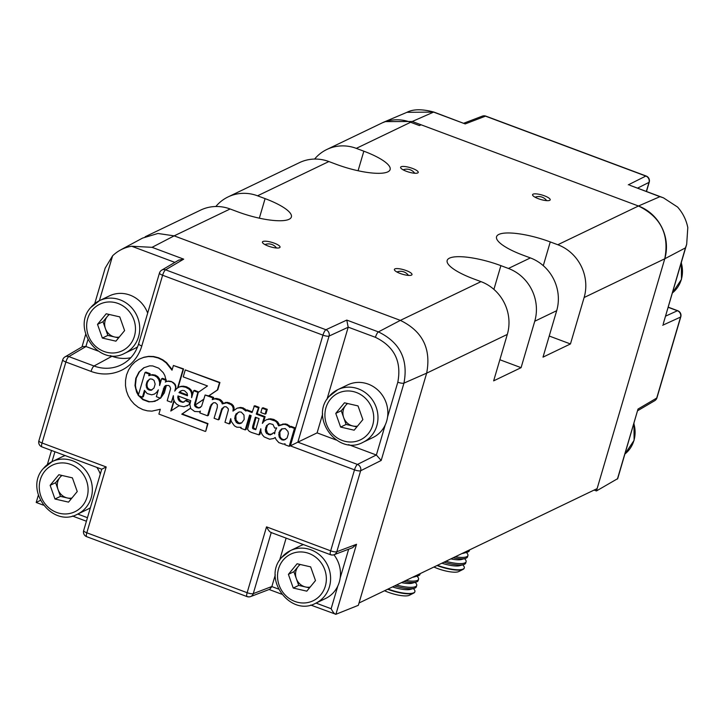<?xml version="1.0" encoding="UTF-8"?>
<svg xmlns="http://www.w3.org/2000/svg" width="724" height="724" viewBox="0 0 724 724"><rect width="100%" height="100%" fill="white"/><g stroke="black" fill="none" stroke-linecap="round" stroke-linejoin="round"><path stroke-width="1.09" d="M538.366 198.702A9.177 2.326 16.4 0 0 550.186 199.851A9.177 2.326 16.4 0 0 544.403 195.806A9.177 2.326 16.4 0 0 532.583 194.666A9.177 2.326 16.4 0 0 538.366 198.702M268.215 246.06A9.177 2.326 16.4 0 0 280.034 247.201A9.177 2.326 16.4 0 0 274.251 243.155A9.177 2.326 16.4 0 0 262.432 242.015A9.177 2.326 16.4 0 0 268.215 246.06M400.173 273.464A9.177 2.326 16.4 0 0 411.992 274.604A9.177 2.326 16.4 0 0 406.209 270.559A9.177 2.326 16.4 0 0 394.39 269.418A9.177 2.326 16.4 0 0 400.173 273.464M406.408 171.307A9.177 2.326 16.4 0 0 418.219 172.448A9.177 2.326 16.4 0 0 412.436 168.402A9.177 2.326 16.4 0 0 400.616 167.262A9.177 2.326 16.4 0 0 406.408 171.307M314.587 159.072A41.702 38.825 64.3 0 1 326.859 149.47L382.815 122.591A41.702 38.825 64.3 0 1 384.824 121.695L383.186 122.492A41.702 38.825 64.3 0 1 410.617 122.275L419.422 125.569L421.069 124.781L638.459 206.005A41.702 38.825 64.3 0 1 664.768 258.785L597.119 488.619L359.023 603.001L426.662 373.159A41.702 38.825 64.3 0 0 426.662 373.15L403.947 383.123L381.186 460.464L376.371 455.025L385.222 424.952M463.776 123.225L482.32 116.139A5.005 4.643 69.1 0 1 485.505 116.157L465.197 123.922L433.576 112.102L412.255 121.487L638.459 206.005L659.926 196.675L663.446 197.833L677.574 207.046C682.804 212.928 686.216 219.77 687.8 227.553L686.687 244.259L685.447 247.879L664.768 258.776C669.474 234.476 660.704 216.883 638.459 206.005L557.806 244.739A41.702 38.825 64.3 0 1 584.123 297.519L570.449 343.954L543.018 357.131L556.684 310.696A41.702 38.825 -115.7 0 0 530.375 257.916L508.429 268.459A41.702 38.825 64.3 0 1 534.746 321.239L521.081 367.674L499.859 359.747M521.081 367.674L493.65 380.851L507.316 334.416A41.702 38.825 -115.7 0 0 480.998 281.636L400.354 320.379A41.702 38.825 64.3 0 1 400.363 320.379L174.149 235.861A41.702 38.825 64.3 0 1 174.158 235.861L400.354 320.379C422.563 331.194 431.332 348.778 426.662 373.15L358.335 605.318L335.909 614.287C334.705 614.305 333.112 612.459 331.139 608.73L337.846 585.924M358.081 170.737L363.837 151.189A41.702 10.588 16.4 0 1 390.127 169.552A41.702 10.588 16.4 0 1 336.407 164.366L328.868 161.543A41.702 38.825 -115.7 0 0 299.428 162.647L228.105 196.91A41.702 38.825 64.3 0 1 257.545 195.806L265.093 198.62A41.702 10.588 16.4 0 1 291.374 216.983A41.702 10.588 16.4 0 1 237.662 211.797L230.114 208.983A41.702 38.825 -115.7 0 0 200.675 210.087L145.189 236.739M215.833 206.503A41.702 38.825 64.3 0 1 228.105 196.91M326.859 149.47A41.702 38.825 64.3 0 1 356.298 148.366L363.837 151.189M508.429 268.459L500.89 265.645A41.702 10.588 16.4 0 0 447.17 260.459A41.702 10.588 16.4 0 0 473.46 278.821L480.998 281.636M557.806 244.739L550.267 241.925A41.702 10.588 16.4 0 0 496.546 236.739A41.702 10.588 16.4 0 0 522.837 255.101L530.375 257.916M570.449 343.954L549.235 336.026M437.006 565.534A20.851 5.294 16.4 0 0 437.323 565.652A20.851 5.294 16.4 0 0 463.089 569.372A20.851 5.294 16.4 0 0 464.184 568.25A20.851 5.294 16.4 0 0 464.22 568.078M433.92 567.019A17.141 4.353 16.4 0 0 437.531 568.512A17.141 4.353 16.4 0 0 458.708 571.571L463.089 569.372M443.948 562.204A20.851 5.294 16.4 0 0 463.686 564.566A20.851 5.294 16.4 0 0 464.555 564.24A20.851 5.294 16.4 0 0 465.704 563.091L466.102 561.715A20.851 5.294 16.4 0 0 465.206 559.39L464.546 558.638M437.45 565.326A20.851 5.294 16.4 0 0 463.134 569.064A20.851 5.294 16.4 0 0 464.283 567.915A20.851 5.294 16.4 0 0 463.387 565.58L462.727 564.829M453.07 557.815A20.851 5.294 16.4 0 0 465.505 558.376A20.851 5.294 16.4 0 0 466.374 558.05A20.851 5.294 16.4 0 0 467.523 556.901L467.93 555.525A20.851 5.294 16.4 0 0 467.025 553.199L466.374 552.448M445.875 561.272A20.851 5.294 16.4 0 0 464.953 562.874A20.851 5.294 16.4 0 0 466.102 561.715M463.957 552.593A20.851 5.294 16.4 0 0 467.324 552.177A20.851 5.294 16.4 0 0 468.193 551.86A20.851 5.294 16.4 0 0 469.351 550.702L469.586 549.887M455.251 556.774A20.851 5.294 16.4 0 0 466.772 556.684A20.851 5.294 16.4 0 0 467.93 555.525M467.568 550.855A20.851 5.294 16.4 0 0 468.6 550.493A20.851 5.294 16.4 0 0 469.315 550.014M461.975 553.543A17.141 4.353 16.4 0 0 463.414 553.281L467.324 552.177M450.808 558.901A17.141 4.353 16.4 0 0 461.595 559.471L465.505 558.376M441.875 563.2A17.141 4.353 16.4 0 0 459.776 565.661L463.686 564.566M387.63 589.255A20.851 5.294 16.4 0 0 387.946 589.372A20.851 5.294 16.4 0 0 413.712 593.092A20.851 5.294 16.4 0 0 414.807 591.97A20.851 5.294 16.4 0 0 414.852 591.798M384.544 590.739A17.141 4.353 16.4 0 0 388.154 592.232A17.141 4.353 16.4 0 0 409.332 595.291L413.712 593.092M394.571 585.924A20.851 5.294 16.4 0 0 414.309 588.286A20.851 5.294 16.4 0 0 415.178 587.96A20.851 5.294 16.4 0 0 416.327 586.811L416.734 585.435A20.851 5.294 16.4 0 0 415.829 583.101L415.169 582.358M388.073 589.046A20.851 5.294 16.4 0 0 413.757 592.784A20.851 5.294 16.4 0 0 414.906 591.626A20.851 5.294 16.4 0 0 414.01 589.3L413.35 588.549M403.702 581.535A20.851 5.294 16.4 0 0 416.128 582.087A20.851 5.294 16.4 0 0 416.997 581.77A20.851 5.294 16.4 0 0 418.146 580.612L418.553 579.245A20.851 5.294 16.4 0 0 417.658 576.91L416.997 576.168M396.508 584.992A20.851 5.294 16.4 0 0 415.576 586.594A20.851 5.294 16.4 0 0 416.734 585.435M414.581 576.313A20.851 5.294 16.4 0 0 417.956 575.897A20.851 5.294 16.4 0 0 418.816 575.58A20.851 5.294 16.4 0 0 419.974 574.422L420.21 573.607M405.874 580.494A20.851 5.294 16.4 0 0 417.395 580.404A20.851 5.294 16.4 0 0 418.553 579.245M418.191 574.575A20.851 5.294 16.4 0 0 419.223 574.213A20.851 5.294 16.4 0 0 419.947 573.734M412.599 577.263A17.141 4.353 16.4 0 0 414.038 577.001L417.956 575.897M401.44 582.621A17.141 4.353 16.4 0 0 412.218 583.191L416.128 582.087M392.498 586.92A17.141 4.353 16.4 0 0 410.399 589.381L414.309 588.286M61.63 475.378L59.974 477.397A12.598 11.729 -115.7 0 0 58.047 489.533A12.598 11.729 -115.7 0 0 67.242 497.94A12.598 11.729 -115.7 0 0 71.893 498.049M100.292 474.075A29.195 27.177 -115.7 0 0 96.862 467.405M65.205 455.577A29.195 27.177 -115.7 0 0 62.02 456.853L52.146 461.595A29.195 27.177 64.3 0 1 86.21 471.053A29.195 27.177 64.3 0 1 86.111 507.397A29.195 27.177 64.3 0 1 77.423 514.221L87.296 509.479A29.195 27.177 -115.7 0 0 90.391 507.714M72.391 477.858L77.242 491.551L68.536 502.13L54.979 499.017L50.137 485.324L58.843 474.736L72.391 477.858M71.233 498.854L60.472 496.383L54.979 499.017M60.472 496.383L55.621 482.691L50.137 485.324M62.011 475.469A12.598 11.729 -115.7 0 0 59.974 477.397L55.621 482.691M299.89 564.403L298.234 566.421A12.598 11.729 -115.7 0 0 296.306 578.557A12.598 11.729 -115.7 0 0 305.501 586.965A12.598 11.729 -115.7 0 0 310.153 587.064M281.717 557.453A29.195 27.177 64.3 0 1 290.405 550.62A29.195 27.177 64.3 0 1 324.47 560.077A29.195 27.177 64.3 0 1 324.361 596.413A29.195 27.177 64.3 0 1 315.682 603.246L325.556 598.504A29.195 27.177 -115.7 0 0 334.244 591.671A29.195 27.177 -115.7 0 0 333.927 554.774M303.465 544.602A29.195 27.177 -115.7 0 0 300.279 545.878L290.405 550.62L281.582 557.552C261.907 578.757 290.568 617.228 315.682 603.246M310.65 566.874L315.492 580.576L306.795 591.155L293.238 588.042L288.396 574.349L297.093 563.761L310.65 566.874M309.483 587.879L298.722 585.408L293.238 588.042M298.722 585.408L293.881 571.707L288.396 574.349M300.27 564.494A12.598 11.729 -115.7 0 0 298.234 566.421L293.881 571.707M584.123 297.519L664.768 258.785L596.44 490.944L594.105 490.076M412.255 121.487L385.023 121.614L382.344 122.818M617.409 479.062L638.016 409.051L617.708 478.627L596.44 490.944M465.197 123.922L433.929 112.075A5.005 1.312 -69.5 0 0 433.576 112.102L406.942 112.311L385.023 121.614M686.687 244.259L663.274 323.827L685.447 247.879M659.926 196.675L629.735 185.235L663.446 197.833M665.528 316.171L677.402 310.75A5.005 4.715 65.5 0 1 680.551 317.085L662.686 325.239M628.287 184.855L645.835 176.059A5.005 4.715 63.4 0 1 649.003 182.385L637.527 188.14M638.016 409.051L656.713 398.064A5.005 4.643 59.6 0 1 654.695 400.707L637.708 410.689M347.267 403.44L345.61 405.449A12.598 11.729 -115.7 0 0 343.674 417.594A12.598 11.729 -115.7 0 0 352.878 425.993A12.598 11.729 -115.7 0 0 357.529 426.101M381.611 430.708A29.195 27.177 -115.7 0 0 381.72 394.363A29.195 27.177 -115.7 0 0 347.656 384.906L337.773 389.657A29.195 27.177 64.3 0 1 371.846 399.114A29.195 27.177 64.3 0 1 371.738 435.45A29.195 27.177 64.3 0 1 363.059 442.283L372.932 437.531A29.195 27.177 -115.7 0 0 381.611 430.708M358.027 405.911L362.869 419.603L354.163 430.192L340.615 427.079L335.764 413.377L344.47 402.797L358.027 405.911M356.86 426.916L346.099 424.436L340.615 427.079M346.099 424.436L341.257 410.743L335.764 413.377M347.647 403.521A12.598 11.729 -115.7 0 0 345.61 405.449L341.257 410.743M109.007 314.415L107.351 316.433A12.598 11.729 -115.7 0 0 105.423 328.569A12.598 11.729 -115.7 0 0 114.618 336.977A12.598 11.729 -115.7 0 0 119.27 337.076M147.669 313.112A29.195 27.177 -115.7 0 0 109.396 295.89L99.514 300.632A29.195 27.177 64.3 0 1 133.587 310.089A29.195 27.177 64.3 0 1 133.478 346.425A29.195 27.177 64.3 0 1 124.8 353.258L134.673 348.516A29.195 27.177 -115.7 0 0 137.578 346.877M119.768 316.886L124.609 330.587L115.912 341.167L102.355 338.054L97.514 324.352L106.211 313.773L119.768 316.886M118.6 337.891L107.84 335.42L102.355 338.054M107.84 335.42L102.998 321.718L97.514 324.352M109.387 314.506A12.598 11.729 -115.7 0 0 107.351 316.433L102.998 321.718M121.523 249.418L142.574 238.087L157.932 233.472L174.149 235.861L152.058 247.327L131.678 246.241C124.356 247.445 118.003 250.631 112.6 255.807L105.179 268.106L94.726 303.618M213.1 402.96L211.182 405.883L208.394 415.359L207.498 415.793L210.286 406.309L211.182 405.883M200.358 411.178L199.236 411.73L200.376 411.114L199.842 412.933L207.498 415.793M190.557 408.236L182.195 413.965L207.987 423.603L205.743 431.214L207.544 423.812L181.751 414.173L190.521 408.173M177.543 388.055L183.118 369.113L173.407 365.484L172.013 370.199L166.194 362.896L162.457 360.081L158.14 357.982L153.189 356.733L148.248 356.57L143.47 357.457L138.954 359.267L143.913 357.249L148.682 356.362L153.633 356.516L158.574 357.765L162.9 359.873L166.638 362.688L172.194 369.593M173.407 365.484L183.561 368.905L178.013 387.747M181.38 386.236L179.036 387.059L183 386.136L186.475 386.779L189.634 388.507L191.652 390.842L192.575 394.48M252.26 411.856L247.02 409.893L245.907 411.06L242.35 408.372L239.68 407.865L237.146 408.173L232.947 411.114L233.237 408.454L232.513 406.218L230.893 404.526L226.721 402.806L222.25 403.911L221.707 402.345L219.417 400.019L214.928 398.834L212.25 399.63L212.775 397.865L205.118 395.005L201.598 406.227L198.946 408.019L196.819 407.657L194.729 405.947L194.484 404.607L197.887 392.308L193.679 390.734L194.575 390.299L198.729 392.064M205.118 395.005L208.621 395.919L217.336 390.019L219.49 382.697L185.272 369.919L219.924 382.489L217.77 389.811L209.055 395.711L213.671 397.431L213.155 399.205L215.824 398.408L220.313 399.585L222.603 401.92L223.137 403.44M223.635 403.178L227.617 402.372L231.789 404.092L233.409 405.793L234.133 408.028L233.888 410.218M237.146 408.173L240.576 407.431L243.246 407.938L246.368 410.209M254.839 405.73L259.047 407.304L254.839 405.73M280.279 424.943L285.129 423.911L278.622 425.857L276.83 422.4L275.22 421.033L269.59 419.205L266.595 419.667L264.133 421.142L262.359 423.386L264.215 417.087L265.111 416.653L257.165 413.685L259.047 407.304M265.111 416.653L263.636 421.667M266.595 419.667L270.495 418.771L273.907 419.449L277.726 421.965L279.5 425.368M285.129 423.911L287.22 424.373L290.351 426.644M294.46 428.391L290.107 426.762L291.003 426.327L295.356 427.956L290.08 445.884L289.184 446.31L294.46 428.391L295.356 427.956M275.247 437.595L273.582 438.518L275.201 437.486L276.052 439.495L278.849 442.617L283.184 444.129L285.084 443.803L284.831 444.69L289.184 446.31M260.875 431.061L259.88 434.436L258.984 434.871L260.794 428.717L260.966 431.739L262.151 434.581L264.169 436.916L269.599 439.215L273.582 438.518M223.942 406.969L221.997 409.92L219.209 419.404L218.313 419.829L221.879 408.626L224.567 406.689L226.322 406.852L228.187 408.644L228.386 409.965L224.965 422.318L229.173 423.893L230.721 418.635L231.282 421.413L234.44 425.857L236.811 427.178L241.11 427.368L240.848 428.255L245.201 429.884L246.106 429.45L250.269 415.305M231.037 420.182L230.069 423.459L229.173 423.893M265.979 413.712L267.265 409.332L263.011 407.748L262.106 408.173L260.821 412.544L265.084 414.137L265.979 413.712M193.679 390.734L191.625 397.702L191.688 394.245L192.584 393.811M203.906 399.114L195.064 405.078L198.258 392.399L207.48 385.955L183.217 376.887L185.272 369.919M167.154 381.304L168.556 381.059L166.366 381.648L164.882 375.656L163.307 372.724L158.746 368.181L152.719 365.928L149.606 365.855L143.777 367.774L138.954 372.073L135.777 378.353L134.99 385.53L136.601 392.182L138.32 395.286M174.756 383.811L175.38 384.761L174.918 384.978L173.841 382.933L171.244 381.467L168.556 381.059M175.443 389.974L175.914 387.087L175.38 384.761M138.954 359.267L134.908 362L131.424 365.548L128.601 369.901L126.546 374.905L125.542 380.308L125.496 385.693L126.41 390.888L128.211 395.757L130.881 400.236L134.257 404.119L138.302 407.322L142.927 409.648L147.415 410.834L151.895 411.142L160.303 409.268L158.891 414.083L205.308 431.432M188.937 404.336L190.294 402.236L185.679 400.49L187.887 399.63M189.389 404.11L190.267 402.327M166.131 385.43L164.294 386.788L165.497 385.593L168.466 385.449L169.76 386.263L170.629 388.553L167.208 400.734L171.416 402.309L173.362 395.684L173.461 398.77L174.466 401.702L176.565 404.128L179.661 405.883L183.977 406.734L188.548 404.997M173.959 400.227L170.783 411.042L179.235 405.639M171.416 402.309L173.298 397.232M150.158 375.285L152.384 374.643L148.755 375.711L149.225 374.118L145.008 372.543L138.248 395.53L142.456 397.105L144.447 390.327L147.162 393.575L151.678 394.824L154.393 394.1L156.665 392.327L158.348 389.856L156.339 396.68L160.556 398.254L164.33 392.897L166.393 385.358M138.655 395.684L142.8 399.621L148.827 401.874L154.882 401.358L160.303 398.155M200.566 407.341L199.408 407.802L200.566 407.341M257.165 413.685L256.269 414.119L258.613 407.512L254.396 405.938L252.061 412.544L246.124 410.327M221.101 410.354L221.997 409.92M221.879 408.626L222.775 408.191M245.201 429.884L249.572 415.051L251.147 415.639L247.536 429.269L249.237 431.332L251.364 432.4L258.984 434.871M290.107 426.762L289.89 427.495L288.233 425.893L289.129 425.468M288.233 425.893L286.324 424.798L287.22 424.373M286.324 424.798L284.233 424.345M282.251 424.373L283.147 423.938M277.953 424.02L278.849 423.585M276.83 422.4L277.726 421.965M275.22 421.033L276.116 420.599M273.011 419.884L273.907 419.449M269.59 419.205L270.495 418.771M268.034 419.277L268.93 418.843M244.259 409.467L245.155 409.033M242.35 408.372L243.246 407.938M239.68 407.865L240.576 407.431M233.237 408.454L234.133 408.028M232.513 406.218L233.409 405.793M230.893 404.526L231.789 404.092M228.458 403.232L229.354 402.806M226.721 402.806L227.617 402.372M225.137 402.761L226.033 402.327M221.707 402.345L222.603 401.92M220.702 401.042L221.598 400.616M219.417 400.019L220.313 399.585M217.924 399.304L218.82 398.87M216.34 398.924L217.236 398.49M214.928 398.834L215.824 398.408M213.571 399.141L214.467 398.716M212.25 399.63L213.155 399.205M212.775 397.865L213.671 397.431M197.887 392.308L198.783 391.874M191.688 394.245L191.353 392.698L192.249 392.263M191.353 392.698L190.756 391.277L191.652 390.842M190.756 391.277L189.905 390.028L190.801 389.593M189.905 390.028L188.738 388.942L189.634 388.507M188.738 388.942L185.579 387.213L186.475 386.779M185.579 387.213L182.104 386.571L183 386.136M182.104 386.571L180.475 386.67M179.036 387.059L176.52 388.734L174.719 391.087L175.489 389.811M189.86 402.444L185.217 400.707L183.742 402.119L182.511 402.318L179.244 400.978L177.769 397.874L177.968 395.928L190.747 400.698L189.842 404.508L190.756 408.608L194.638 411.476L199.236 411.73M210.286 406.309L212.005 404.173M211.109 404.598L213.806 402.671L215.417 402.779L217.327 404.58L217.309 407.359L214.096 418.255L218.313 419.829M346.787 320.08L348.19 327.23L329.067 336.072A5.005 4.597 -114.8 0 0 325.927 329.737L346.787 320.08L378.408 331.9L400.363 320.379M194.765 402.915L195.227 402.698M264.215 417.087L256.269 414.119M198.946 408.019L200.629 407.277M196.819 407.657L199.842 407.585M203.878 399.223L195.507 404.861L196.394 406.517L195.498 406.942M194.484 404.607L194.937 404.39M194.729 405.947L195.625 405.521M175.027 390.028L175.914 387.087M175.461 387.304L175.787 385.892M175.335 386.109L174.918 384.978M174.294 384.037L173.389 383.15L173.841 382.933M173.389 383.15L171.244 381.467M170.792 381.684L168.095 381.276M165.298 382.136L166.285 380.109M165.832 380.326L161.615 378.752L162.511 378.317L166.067 379.648M161.615 378.752L159.624 385.53L159.615 382.308L160.511 381.883L160.511 382.507M159.615 382.308L158.701 379.457L159.597 379.032L160.511 381.883M158.701 379.457L156.945 377.113L157.841 376.679L159.597 379.032M156.945 377.113L154.429 375.575L155.325 375.141L157.841 376.679M152.384 374.643L155.325 375.141M154.429 375.575L151.488 375.077M148.755 375.711L151.054 374.851M149.225 374.118L150.121 373.693L149.651 375.285M145.008 372.543L145.904 372.118L150.121 373.693M142.456 397.105L143.352 396.671L144.945 391.259M154.393 394.1L156.665 392.327M157.886 391.413L157.56 391.901M187 406.01L188.086 405.214M185.217 400.707L186.665 400.481M182.511 402.318L184.403 401.72M180.828 401.901L183.407 401.883M177.769 397.874L178.665 397.44L180.14 400.553L179.244 400.978M178.213 399.621L179.109 399.186M178.792 396.236L178.665 397.44M258.151 407.73L253.943 406.155M253.871 428.318L252.975 428.753L255.78 429.685L259.047 418.59L255.364 417.214L252.685 426.3L252.531 428.092L253.427 427.658L254.848 428.798L253.952 429.223M252.975 428.753L252.531 428.092M187.181 393.322L184.539 390.752L182.774 390.417L181.208 390.707L178.955 392.589L187.471 395.775L187.181 393.322M146.112 385.059L147.171 388.842L149.008 390.01L151.144 390.317L154.004 388.01L155.144 384.127L154.067 380.399L152.203 379.159L150.094 378.914L147.253 381.177L146.112 385.059L147.008 384.625L147.153 386.643L146.257 387.078M244.178 419.468L243.961 414.97L241.246 412.101L239.282 411.911L235.961 414.001L234.657 418.418L236.223 422.327L237.906 423.45L239.807 423.667L241.608 422.979L244.178 419.468M283.79 440.102L287.111 438.02L288.414 433.595L287.944 431.404L285.229 428.536L281.482 428.988L278.966 432.463L279.129 436.997L281.889 439.875L283.79 440.102L285.745 439.26M266.568 433.45L270.115 434.934L273.69 432.726L274.631 433.848L275.093 431.015L276.704 427.911L274.686 428.083L272.975 424.499L269.681 423.594L266.532 425.64L265.337 429.712L265.59 431.721L266.568 433.45L267.464 433.015L269.301 434.192L268.405 434.626M164.294 386.788L160.556 398.254M165.199 386.354L161.823 396.544M164.239 388.345L163.343 388.77M139.56 396.028L143.243 399.413L149.271 401.666L152.33 401.72L157.742 400.037M144.185 367.584L139.397 371.864L136.221 378.145L135.433 385.322L135.967 388.734L138.492 394.68M180.14 400.553L181.724 401.476M196.394 406.517L197.724 407.232M174.167 400.825L171.244 410.743M110.32 355.62L112.012 356.253A36.698 34.164 -115.7 0 0 130.791 357.719M87.903 339.719L85.912 346.497L97.993 351.013M286.125 538.122L279.591 560.322M275.292 574.901L271.853 586.585L278.459 589.046M348.579 444.636L376.371 455.025M387.566 416.997L397.802 382.209C401.775 361.475 394.318 346.515 375.43 337.321L348.208 327.148M381.186 460.464L360.642 470.763A5.005 4.597 -116.6 0 0 357.475 464.437L297.845 442.156L290.36 445.875L322.94 335.158A5.005 1.267 -163.6 0 0 329.067 336.072L297.845 442.156L317.094 432.88L322.669 413.938M326.958 399.358L348.19 327.23M317.094 432.88L336.253 440.029M265.084 414.137L266.369 409.766L267.265 409.332M266.369 409.766L262.106 408.173M268.631 423.974L267.428 425.205L266.233 429.287L267.464 433.015M266.486 431.287L265.59 431.721M266.233 429.287L265.337 429.712M266.595 427.133L265.699 427.558M267.428 425.205L266.532 425.64M273.69 432.726L274.839 432.581M269.301 434.192L272.016 434.237M271.011 434.509L270.115 434.934M282.188 428.735L279.862 432.038L280.025 436.563L281.093 438.328L282.785 439.45L284.686 439.667M282.785 439.45L281.889 439.875M281.093 438.328L280.197 438.762M280.025 436.563L279.129 436.997M279.536 434.418L278.64 434.853M279.862 432.038L278.966 432.463M280.84 430.002L279.944 430.427M238.214 412.3L235.888 415.603L236.042 420.128L238.802 423.015L241.771 422.825M240.703 423.241L239.807 423.667M238.802 423.015L237.906 423.45M237.119 421.893L236.223 422.327M236.042 420.128L235.146 420.563M235.553 417.992L234.657 418.418M235.888 415.603L234.992 416.038M236.857 413.567L235.961 414.001M149.316 379.286L147.343 382.571L147.008 384.625M147.343 382.571L146.447 383.005M148.148 380.752L147.253 381.177M147.153 386.643L148.067 388.408L149.904 389.584L152.013 389.883M149.904 389.584L149.008 390.01M148.067 388.408L147.171 388.842M181.462 390.652L179.851 392.155L187.534 395.023M179.851 392.155L178.955 392.589M180.81 391.041L179.914 391.476M256.052 417.467L253.427 427.658M253.581 425.866L252.685 426.3M254.848 428.798L255.961 429.079M375.43 337.321A5.005 1.312 110.5 0 1 378.408 331.9C399.956 342.398 408.472 359.466 403.947 383.123A5.005 1.267 -163.6 0 1 397.802 382.209M85.912 346.497L82.654 346.524L64.988 356.905A5.005 5.005 0 0 0 62.726 359.801A5.005 1.267 -163.6 0 0 65.884 362.009L42.046 442.988L106.193 466.953L101.903 469.134M152.058 247.327L183.697 259.147L178.683 260.133L161.714 270.152A5.005 5.005 0 0 0 159.461 273.048A5.005 1.267 16.4 0 0 162.61 275.247L141.795 345.982A43.105 40.128 64.3 0 1 91.061 371.412L65.884 362.009A5.005 1.312 -69.5 0 1 68.852 356.597A5.005 4.643 -120.4 0 0 64.988 356.905M183.697 259.147L165.597 269.835A5.005 4.67 -120.6 0 0 161.714 270.152M40.671 500.203L36.399 502.384M43.368 505.144L36.2 502.474L38.327 495.252M106.193 466.953L86.817 532.792A5.005 1.267 -163.6 0 1 83.658 530.592L101.722 469.224L41.938 446.889A5.005 1.312 110.5 0 1 42.046 442.988A5.005 1.267 -163.6 0 1 38.888 440.789L62.726 359.801M247.391 596.567A5.005 4.643 -110.9 0 0 250.576 596.585L269.799 589.236L271.853 586.585M310.705 605.038L335.909 614.287L356.516 544.276L352.525 547.733L334.09 554.72A5.005 4.67 -110.7 0 0 336.805 551.742L356.516 544.276M83.658 530.592A5.005 5.005 0 0 0 86.708 536.692A5.005 1.312 110.5 0 1 86.817 532.792L247.146 592.703A5.005 1.312 110.5 0 0 247.038 596.594A5.005 5.005 0 0 0 250.576 596.585A5.005 4.643 -110.9 0 0 253.273 593.617L271.88 586.503M270.776 532.393L330.56 554.729A5.005 1.312 -69.5 0 0 330.904 554.702A5.005 4.67 -110.7 0 0 334.09 554.72A5.005 5.005 0 0 1 330.56 554.729A5.005 1.312 -69.5 0 1 330.669 550.828L354.498 469.849L290.36 445.875M271.238 532.556L253.273 593.617A5.005 1.267 16.4 0 1 247.146 592.703L266.522 526.864C268.486 530.556 270.07 532.411 271.283 532.421M556.684 310.696L534.746 321.239M507.316 334.416L426.662 373.159M328.868 161.543L257.545 195.806M230.114 208.983L174.158 235.861M410.617 122.275L356.298 148.366M259.337 218.177L265.093 198.62M493.904 289.383L500.89 265.645M543.281 265.672L550.267 241.925M43.458 468.428A29.195 27.177 64.3 0 1 52.146 461.595L43.322 468.537C23.648 489.732 52.309 528.203 77.423 514.221M82.572 505.696A25.856 24.073 -115.7 0 0 79.16 469.623A25.856 24.073 -115.7 0 0 44.797 471.179A25.856 24.073 -115.7 0 0 48.209 507.252A25.856 24.073 -115.7 0 0 82.572 505.696M320.832 594.712A25.856 24.073 -115.7 0 0 317.42 558.647A25.856 24.073 -115.7 0 0 283.057 560.204A25.856 24.073 -115.7 0 0 286.469 596.277A25.856 24.073 -115.7 0 0 320.832 594.712M646.342 191.435L649.003 182.385A5.005 1.267 16.4 0 0 649.238 182.131A5.005 5.005 0 0 0 646.188 176.032A5.005 1.312 -69.5 0 0 645.835 176.059L485.505 116.157A5.005 1.312 -69.5 0 1 485.858 116.13A5.005 5.005 0 0 0 482.32 116.139M654.695 400.707A5.005 5.005 0 0 0 656.958 397.802A5.005 1.267 -163.6 0 1 656.713 398.064L680.551 317.085A5.005 1.267 -163.6 0 0 680.795 316.822A5.005 5.005 0 0 0 677.745 310.723A5.005 1.312 110.5 0 0 677.402 310.75L668.134 307.284M329.094 396.481A29.195 27.177 64.3 0 1 337.773 389.657L328.958 396.589C309.284 417.784 337.945 456.256 363.059 442.283M368.208 433.748A25.856 24.073 -115.7 0 0 364.796 397.675A25.856 24.073 -115.7 0 0 330.434 399.232A25.856 24.073 -115.7 0 0 333.845 435.305A25.856 24.073 -115.7 0 0 368.208 433.748M624.966 453.966A29.195 27.177 -115.7 0 0 633.916 440.527A29.195 27.177 -115.7 0 0 633.871 423.721M90.835 307.465A29.195 27.177 64.3 0 1 99.514 300.632L90.699 307.564C71.024 328.768 99.686 367.24 124.8 353.258M129.949 344.724A25.856 24.073 -115.7 0 0 126.537 308.659A25.856 24.073 -115.7 0 0 92.174 310.216A25.856 24.073 -115.7 0 0 95.586 346.289A25.856 24.073 -115.7 0 0 129.949 344.724M672.343 293.003A29.195 27.177 -115.7 0 0 681.293 279.554A29.195 27.177 -115.7 0 0 681.248 262.749M266.522 526.864L330.669 550.828A5.005 1.267 -163.6 0 0 336.805 551.742L360.642 470.763A5.005 1.267 -163.6 0 1 354.498 469.849A5.005 1.312 110.5 0 1 357.475 464.437L376.299 454.998M322.94 335.158L162.61 275.247A5.005 1.312 110.5 0 1 165.597 269.835L325.927 329.737A5.005 1.312 110.5 0 0 322.94 335.158M112.012 356.253L94.03 366A38.101 35.476 -115.7 0 0 123.035 363.891C130.682 359.403 135.886 352.697 138.637 343.782A5.005 1.267 16.4 0 0 141.795 345.982M85.984 346.524L68.852 356.597L94.03 366A5.005 1.312 -69.5 0 0 91.061 371.412M174.873 262.387L131.678 246.241M112.6 255.807L99.387 300.695M54.934 451.74L52.01 461.659M77.758 514.058L87.459 517.687M316.017 603.083L331.139 608.73M340.19 577.96L348.66 549.199M138.872 343.52A5.005 1.267 16.4 0 0 138.637 343.782L159.461 273.048A5.005 1.267 16.4 0 1 159.696 272.794M276.523 247.997A9.801 9.801 0 0 0 264.948 244.585M408.481 275.401A9.801 9.801 0 0 0 396.906 271.989M414.716 173.244A9.801 9.801 0 0 0 403.141 169.832M546.674 200.648A9.801 9.801 0 0 0 535.099 197.236M677.745 310.723L668.18 307.148M646.487 191.489L649.238 182.131M656.958 397.802L680.795 316.822M646.188 176.032L485.858 116.13M433.929 112.075C422.228 108.944 413.232 109.016 406.933 112.32M633.989 423.323L634.097 440.337L624.957 453.984M681.365 262.35L681.474 279.373L672.334 293.021M85.704 334.289L81.984 346.914M47.35 464.582L51.504 450.464M38.888 440.789A5.005 5.005 0 0 0 41.938 446.889M72.445 516.013L86.409 521.235M281.627 594.169L269.12 589.499M247.038 596.594L86.708 536.692"/></g></svg>
